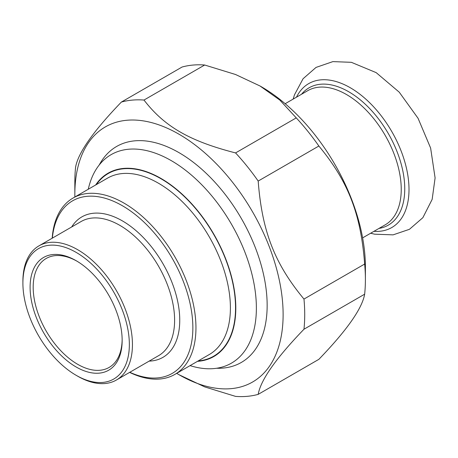 <?xml version="1.0" encoding="UTF-8"?>
<svg xmlns="http://www.w3.org/2000/svg" width="458" height="458" viewBox="0 0 458 458"><rect width="100%" height="100%" fill="white"/><g stroke="black" fill="none" stroke-linecap="round" stroke-linejoin="round"><path stroke-width="0.69" d="M182.055 67.034A162.544 93.844 60 0 1 204.674 65.013L143.989 100.05A162.544 93.844 -120 0 0 121.37 102.071L182.055 67.034M121.37 102.071C93.346 131.154 78.083 152.869 75.587 167.21A162.544 93.844 -120 0 0 74.843 181.86L74.843 194.329A147.276 85.028 -120 0 0 74.866 196.992M176.685 373.35A147.276 85.028 -120 0 0 178.975 374.701L204.709 386.901L235.567 396.388A162.544 93.844 -120 0 0 258.186 394.367L318.865 359.335C346.895 330.252 362.158 308.537 364.654 294.191L303.975 329.228A162.544 93.844 -120 0 0 303.975 299.068L364.654 264.037A162.544 93.844 60 0 1 365.398 279.54A162.544 93.844 60 0 1 364.654 294.191M296.252 117.883A162.544 93.844 60 0 1 318.865 146.022L258.186 181.059A162.544 93.844 -120 0 0 235.567 152.92L296.252 117.883L279.821 100.073L259.978 85.961L235.532 74.499L204.674 65.013M143.989 100.05C164.428 126.585 189.601 141.121 235.567 152.92M178.975 374.701A147.276 85.028 -120 0 0 283.118 314.577A147.276 85.028 -120 0 0 178.981 134.205A147.276 85.028 -120 0 0 74.843 194.329M303.975 329.228C275.945 358.311 260.682 380.025 258.186 394.367M258.186 181.059C262.022 231.21 274.605 263.653 303.975 299.068M364.654 264.037C360.818 213.88 348.229 181.437 318.865 146.022M259.978 85.961L261.26 86.699A147.276 85.028 60 0 1 365.398 267.071L365.398 279.54M216.605 368.255A124.696 71.992 -120 0 0 267.151 305.36A124.696 71.992 -120 0 0 178.981 152.64A124.696 71.992 -120 0 0 99.237 164.966M129.637 372.383A101.819 58.784 -120 0 0 174.864 374.404A101.819 58.784 -120 0 0 190.471 292.811A101.819 58.784 -120 0 0 123.952 203.089A101.819 58.784 -120 0 0 73.045 198.045A101.819 58.784 -120 0 0 52.183 238.223M95.659 184.986A105.821 61.097 60 0 1 213.892 234.301A105.821 61.097 60 0 1 197.478 361.345M77.671 376.19L76.125 375.297L77.665 376.184A77.454 44.718 -120 0 0 77.671 376.19A77.454 44.718 -120 0 0 116.395 380.025A77.454 44.718 -120 0 0 128.269 317.955A77.454 44.718 -120 0 0 77.671 249.702A77.454 44.718 -120 0 0 38.941 245.866A77.454 44.718 -120 0 0 22.9 281.327L22.9 283.107A75.272 43.458 60 0 1 76.125 252.375A75.272 43.458 60 0 1 129.351 344.565A75.272 43.458 60 0 1 76.125 375.297L76.125 375.297A75.272 43.458 60 0 1 22.9 283.107M52.344 238.131A99.638 57.525 60 0 1 124.879 207.234A99.638 57.525 60 0 1 192.818 324.917A99.638 57.525 60 0 1 129.797 372.285M76.125 366.984A65.093 37.579 -120 0 0 122.154 340.409A65.093 37.579 -120 0 0 76.125 260.688A65.093 37.579 -120 0 0 30.102 287.263A65.093 37.579 -120 0 0 76.125 366.984M122.149 339.51A62.912 36.319 60 0 1 109.124 367.425A62.912 36.319 60 0 1 77.671 364.31A62.912 36.319 60 0 1 36.571 308.875A62.912 36.319 60 0 1 46.212 258.467A62.912 36.319 60 0 1 76.904 261.146M190.076 365.616A120.362 69.49 -120 0 0 231.445 363.148A120.362 69.49 -120 0 0 249.896 266.699A120.362 69.49 -120 0 0 171.263 160.632A120.362 69.49 -120 0 0 111.082 154.667A120.362 69.49 -120 0 0 88.262 189.263M73.045 198.045L107.498 178.151A101.819 58.784 60 0 1 158.411 183.194A101.819 58.784 60 0 1 224.924 272.922A101.819 58.784 60 0 1 209.317 354.509L174.864 374.404M198.159 360.95A105.454 60.885 -120 0 0 213.709 234.404A105.454 60.885 -120 0 0 96.346 184.591M38.941 245.866L81.112 221.523A77.454 44.718 60 0 1 119.836 225.359A77.454 44.718 60 0 1 170.439 293.612A77.454 44.718 60 0 1 158.565 355.677L116.395 380.025M149.131 361.122A81.089 46.819 -120 0 0 162.956 263.705A81.089 46.819 -120 0 0 71.677 226.968M362.621 237.868L385.195 224.832A77.454 44.718 -120 0 0 401.237 189.377A77.454 44.718 -120 0 0 367.425 111.426A77.454 44.718 -120 0 0 307.742 90.678L285.162 103.714M378.984 228.422A79.274 45.771 -120 0 0 404.752 188.833A79.274 45.771 -120 0 0 364.476 103.474A79.274 45.771 -120 0 0 301.524 94.262M373.94 231.33A83.093 47.975 -120 0 0 409.005 189.492A83.093 47.975 -120 0 0 362.358 96.169A83.093 47.975 -120 0 0 296.486 97.176M370.637 233.236L374.655 234.193L393.096 234.857L409.429 229.315L422.877 217.665L432.157 199.373L435.1 177.933L430.629 148.077L418.057 118.278L399.239 92.172L376.173 72.633L351.36 62.317L332.892 61.612L316.037 67.412L303.07 78.742L294.454 94.858L293.183 99.083"/></g></svg>
